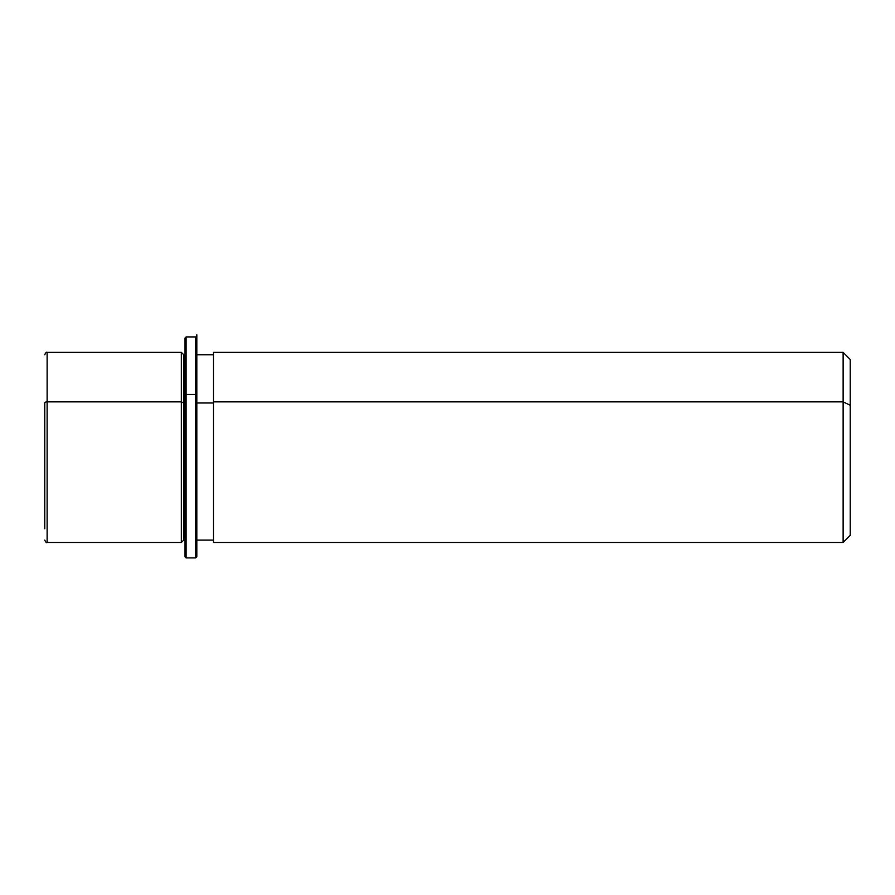 <?xml version="1.0" encoding="UTF-8"?>
<svg xmlns="http://www.w3.org/2000/svg" width="895" height="895" viewBox="0 0 895 895"><rect width="100%" height="100%" fill="white"/><g stroke="black" fill="none" stroke-linecap="round" stroke-linejoin="round"><path stroke-width="1.34" d="M181.372 401.855L183.755 402.996L183.755 540.088L183.755 402.996L181.372 401.855L181.372 352.373L181.372 542.471L181.372 401.855L47.122 401.855L181.372 401.855M184.941 354.756L183.755 354.756L183.755 402.996L184.941 402.996L183.755 402.996L183.755 354.756L181.372 352.373L47.122 352.373L47.122 401.855L47.122 352.373C46.562 351.769 45.768 352.563 44.75 354.756M196.822 402.996L213.457 402.996L196.822 402.996M213.457 401.855L213.457 352.373L843.124 352.373L850.25 359.51L850.25 405.267L843.124 401.855L843.124 542.471L213.457 542.471L213.457 401.855L843.124 401.855L843.124 352.373L843.124 401.855L213.457 401.855L213.457 540.088L196.822 540.088L196.822 395.019L196.822 556.724L196.822 334.808L196.822 354.756L213.457 354.756M843.124 401.855L850.25 405.267L850.25 535.333L843.124 542.471L843.124 401.855M850.25 489.565L850.25 405.267M44.75 402.996L44.75 528.744L44.75 402.996A2.372 1.141 0 0 1 47.122 401.855A2.372 1.141 180 0 0 44.75 402.996M44.75 540.088C45.757 542.28 46.551 543.075 47.122 542.471L47.122 401.855L47.122 542.471L181.372 542.471L183.755 540.088L184.941 540.088L184.941 395.019L186.126 394.449L186.126 557.909L186.126 394.449L184.941 395.019L184.941 338.12L186.126 336.934L186.126 394.449L186.126 336.934L195.636 336.934L195.636 394.449L186.126 394.449L195.636 394.449L195.636 557.909L195.636 394.449L196.822 395.019L195.636 394.449L195.636 336.934L196.822 338.12L196.822 395.019M196.822 556.724L195.636 557.909L186.126 557.909L184.941 556.724L184.941 395.019"/></g></svg>
